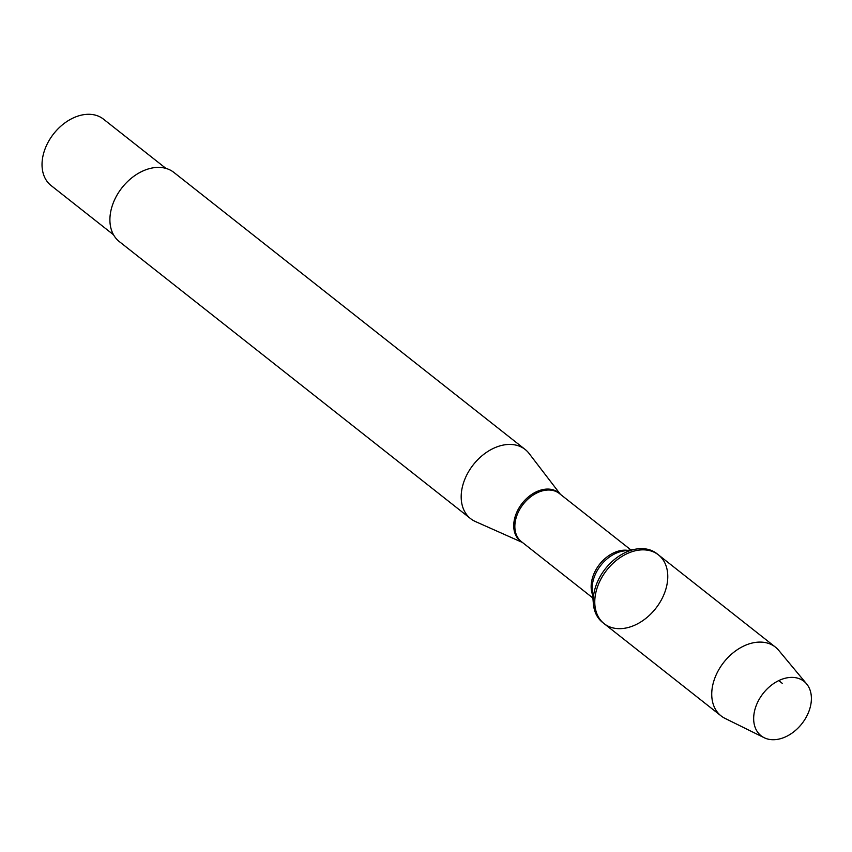 <?xml version="1.0" encoding="UTF-8"?>
<svg xmlns="http://www.w3.org/2000/svg" width="852" height="852" viewBox="0 0 852 852"><rect width="100%" height="100%" fill="white"/><g stroke="black" fill="none" stroke-linecap="round" stroke-linejoin="round"><path stroke-width="1.28" d="M656.892 553.651A43.825 31.098 128.3 0 0 636.582 549.007A43.825 31.098 128.3 0 0 593.375 603.802A43.825 31.098 128.3 0 0 602.609 622.461L604.132 623.664A43.825 31.098 -51.7 0 1 606.858 569.999A43.825 31.098 -51.7 0 1 658.404 554.844A43.825 31.098 -51.7 0 1 665.252 591.064A43.825 31.098 -51.7 0 1 604.132 623.664A43.825 31.098 128.3 0 1 597.295 587.443A43.825 31.098 128.3 0 1 658.404 554.844L656.892 553.651M522.436 542.468L475.395 521.53A44.048 31.258 -51.7 0 1 470.602 518.644A44.048 31.258 -51.7 0 1 463.722 482.232A44.048 31.258 -51.7 0 1 525.151 449.462A44.048 31.258 -51.7 0 1 529.081 453.456L560.403 494.32M525.151 449.462L173.883 172.423A44.048 31.258 128.3 0 0 112.443 205.194A44.048 31.258 128.3 0 0 119.323 241.606L470.602 518.644M113.54 234.801L51.077 185.534A42.291 30.001 -51.7 0 1 44.464 150.58A42.291 30.001 -51.7 0 1 103.443 119.12L165.916 168.387M764.191 737.726L725.052 718.396A43.825 31.098 -51.7 0 1 721.101 715.914A43.825 31.098 -51.7 0 1 714.264 679.694A43.825 31.098 -51.7 0 1 775.384 647.094A43.825 31.098 -51.7 0 1 778.717 650.353L806.62 683.911A34.644 24.591 -51.7 0 1 809.4 709.982A34.644 24.591 -51.7 0 1 764.191 737.726A34.644 24.591 -51.7 0 1 755.66 707.117A34.644 24.591 -51.7 0 1 779.516 680.247A34.644 24.591 -51.7 0 1 806.62 683.911M782.221 683.315L778.771 680.599M522.138 542.234A30.821 21.864 -51.7 0 1 515.503 515.524A30.821 21.864 -51.7 0 1 536.1 491.913A30.821 21.864 -51.7 0 1 560.115 494.085M630.863 549.891L559.37 493.51A30.661 21.758 128.3 0 0 523.309 504.107A30.661 21.758 128.3 0 0 521.403 541.648L592.896 598.029M592.63 594.898A30.661 21.758 -51.7 0 1 599.595 564.28A30.661 21.758 -51.7 0 1 627.754 550.36M636.582 549.007L623.366 551.031A31.545 22.386 128.3 0 0 592.257 590.479L593.375 603.802M775.384 647.094L658.404 554.844M721.101 715.914L604.132 623.664"/></g></svg>
